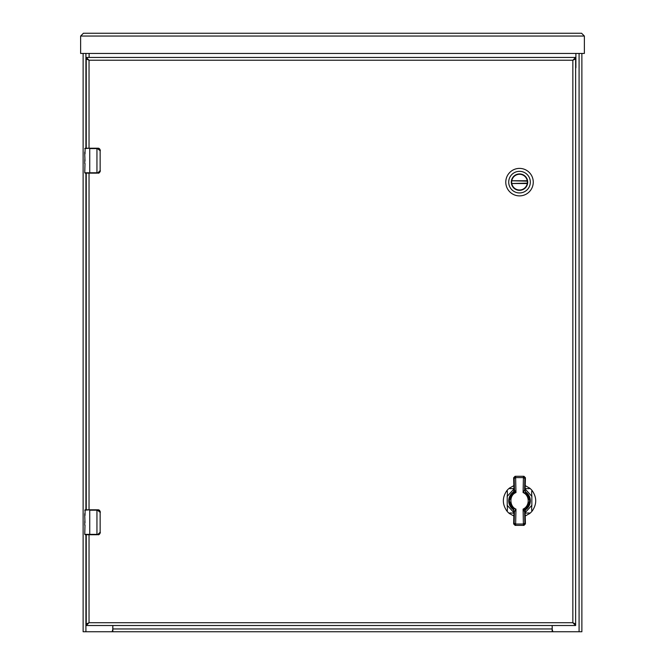<?xml version="1.0" encoding="UTF-8"?>
<svg xmlns="http://www.w3.org/2000/svg" width="665" height="665" viewBox="0 0 665 665"><rect width="100%" height="100%" fill="white"/><g stroke="black" fill="none" stroke-linecap="round" stroke-linejoin="round"><path stroke-width="1" d="M576.838 631.75L88.162 631.75M552.199 625.516L552.199 630.187A1.554 1.554 0 0 0 553.754 631.75L581.875 631.75L581.875 53.449L584.369 53.449L584.369 36.043L581.576 33.25L83.424 33.25L80.631 36.043L83.424 33.25L80.631 36.043L80.631 53.449L83.125 53.449L83.125 631.75L111.246 631.75A1.554 1.554 0 0 0 112.801 630.187L112.801 625.516M552.623 631.26L552.149 631.75L552.623 631.75L552.149 631.634L552.149 625.516M112.85 625.516L112.85 631.75L112.377 631.26M112.85 631.634L112.377 631.75M112.377 630.254L112.85 630.204M552.623 630.254L552.149 630.204M89.11 53.449L89.11 57.439M575.641 68.271A1.554 1.554 0 0 0 575.89 67.431L575.89 53.449M511.609 182.144A7.905 7.905 0 0 1 519.515 174.238A7.905 7.905 0 0 1 527.42 182.144A7.905 7.905 0 0 1 519.515 190.04A7.905 7.905 0 0 1 511.609 182.144M527.711 182.144A8.196 8.196 0 0 1 515.417 189.242A8.196 8.196 0 0 1 515.417 175.036A8.196 8.196 0 0 1 527.711 182.144M508.717 182.144A10.798 10.798 0 0 1 524.918 172.784A10.798 10.798 0 0 1 524.918 191.495A10.798 10.798 0 0 1 508.717 182.144M519.515 195.884A13.749 13.749 0 0 0 533.264 182.144A13.749 13.749 0 0 0 519.515 168.395A13.749 13.749 0 0 0 505.774 182.144A13.749 13.749 0 0 0 519.515 195.884M527.312 181.154L511.784 180.764A7.855 7.855 0 0 1 527.254 180.764L527.312 181.154A7.855 7.855 0 0 1 527.312 183.124L527.254 183.515A7.855 7.855 0 0 1 511.784 183.515L527.312 183.124M511.726 181.154A7.855 7.855 0 0 0 511.726 183.124M525.009 485.533L529.639 488.11L529.232 488.692L525.109 488.517M525.084 513.139L529.232 512.964L529.639 513.546A16.251 16.251 0 0 0 532.249 510.936C531.634 510.587 531.501 508.717 531.85 505.309L531.85 496.348C531.501 492.931 531.634 491.053 532.249 490.72C536.863 497.462 536.863 504.203 532.249 510.936L531.668 510.529M532.249 510.936A16.251 16.251 0 0 1 529.639 513.546L524.918 516.156M514.153 516.165L509.423 513.546L509.831 512.964L513.979 513.139M507.395 491.127L506.813 490.72C507.428 491.069 507.561 492.94 507.212 496.348L507.212 505.309C507.561 508.725 507.428 510.604 506.813 510.936C502.2 504.195 502.2 497.453 506.813 490.72A16.251 16.251 0 0 1 509.423 488.11L514.045 485.533M513.945 488.517L509.831 488.692L509.423 488.11A16.251 16.251 0 0 0 506.813 490.72M507.395 510.462L506.813 510.936A16.251 16.251 0 0 0 509.423 513.546A16.251 16.251 0 0 1 506.813 510.936M531.668 491.194L532.249 490.72A16.251 16.251 0 0 0 529.639 488.11A16.251 16.251 0 0 1 532.249 490.72M525.367 509.914A10.798 10.798 0 0 0 525.358 491.734M513.696 491.743A10.798 10.798 0 0 0 513.704 509.922M513.164 508.933L509.224 500.77L513.164 492.723M513.613 492.391L515.957 491.161M525.899 492.723L529.839 500.886L525.899 508.933M525.117 511.294L524.602 511.742L523.089 509.099C529.938 506.098 529.897 495.417 523.089 492.557L524.577 489.98L525.965 492.906L523.089 492.557L523.455 476.281L523.945 476.281L525.417 477.753L525.109 490.363L525.965 492.906C530.978 498.185 530.978 503.463 525.973 508.75L525.117 511.294L525.425 523.895L524.876 523.239L524.602 511.742L526.023 508.708M512.657 508.384L513.097 508.75C508.093 503.496 508.093 498.218 513.089 492.906L513.945 490.363L513.638 477.761L515.109 476.281L515.591 476.281L515.974 492.557L513.089 492.906L514.486 489.98L515.974 492.557C508.841 495.226 509.606 506.722 515.974 509.099L515.608 525.375L513.646 523.904L513.954 511.294L512.657 508.384L513.954 511.294M524.934 523.895L523.471 525.375L523.405 524.045L523.089 509.099L525.973 508.75L524.577 511.676M523.688 510.155L525.874 508.833L528.143 506.314L529.739 500.728L528.035 495.184L525.965 492.906L525.109 490.363M513.945 490.363L513.039 492.948M509.324 500.861L509.88 504.17L511.51 507.146L513.097 508.758L515.974 509.099L514.469 511.742L514.136 523.904M513.097 508.75L514.486 511.676M524.577 489.98L524.868 478.418L525.417 477.753M513.638 477.761L514.186 478.418L514.486 489.98M513.646 523.904L515.117 525.375L523.954 525.375L525.425 523.895M514.195 523.239L515.666 524.045L523.405 524.045L524.876 523.239M523.455 476.281L515.591 476.281L523.463 476.281L524.926 477.753M85.868 173.149L96.949 173.149L96.949 148.586L89.733 148.586L89.733 172.775L97.896 172.775L100.149 170.656L100.149 150.706L96.949 148.212L85.12 148.212L84.995 153.898M84.995 163.557L84.746 172.775L85.187 173.149M84.995 161.071L84.746 154.413M84.746 163.557L84.746 162.726M97.896 172.775L97.838 173.149A2.494 2.494 0 0 0 98.329 173.1A2.494 2.494 0 0 1 97.838 173.149C99.035 173.39 99.866 172.559 100.332 170.656L100.166 171.553L96.949 173.149M84.746 172.775L89.733 172.775L85.12 173.149M84.812 159.376L84.746 162.659M84.746 154.147L84.746 152.061M96.949 148.212L97.838 148.212C99.127 148.079 99.958 148.91 100.332 150.706L100.166 149.808L97.838 148.212A2.494 2.494 0 0 1 98.329 148.262A2.494 2.494 0 0 0 97.838 148.212L97.896 148.586M100.149 170.656L100.149 150.706M98.586 173.033A2.494 2.494 0 0 0 99.517 172.501A2.494 2.494 0 0 1 98.586 173.033M85.868 534.743L96.949 534.743L96.949 510.18L89.733 510.18L89.733 534.369L97.896 534.369L100.149 532.249L100.149 512.299L96.949 509.806L85.12 509.806L84.995 515.491M84.995 525.15L84.746 534.369L85.187 534.743M84.995 522.665L84.746 516.007M84.746 525.15L84.746 524.319M97.896 534.369L97.838 534.743A2.494 2.494 0 0 0 98.329 534.693A2.494 2.494 0 0 1 97.838 534.743C99.035 534.984 99.866 534.153 100.332 532.249L100.166 533.147L96.949 534.743M84.746 534.369L89.733 534.369L85.12 534.743M84.812 520.969L84.746 524.253M84.746 515.741L84.746 513.654M96.949 509.806L97.838 509.806C99.127 509.673 99.958 510.504 100.332 512.299L100.166 511.402L97.838 509.806A2.494 2.494 0 0 1 98.329 509.856A2.494 2.494 0 0 0 97.838 509.806L97.896 510.18M100.149 532.249L100.149 512.299M98.586 534.627A2.494 2.494 0 0 0 99.517 534.095A2.494 2.494 0 0 1 98.586 534.627M581.576 33.25L584.369 36.043L581.576 33.25M80.631 36.043L584.369 36.043L584.369 52.951A0.499 0.499 0 0 1 583.87 53.449L81.13 53.449A0.499 0.499 0 0 1 80.631 52.951M86.242 534.743L86.242 624.019L89.035 622.723L86.242 625.516L575.641 625.516L572.848 622.723L575.641 624.019L575.641 58.936L572.848 60.232L575.641 57.439L86.242 57.439L89.035 60.232L86.242 58.936L86.242 148.212M86.242 173.149L86.242 509.806M575.641 625.516L575.641 624.019L572.848 622.723L572.848 60.232L575.641 58.936L575.641 57.439M87.738 624.019L89.035 622.723L86.242 624.019L86.242 625.516M87.738 58.936L89.035 60.232L89.035 148.212M86.242 57.439L86.242 58.936L89.035 60.232L572.848 60.232L574.144 58.936M574.144 624.019L572.848 622.723L89.035 622.723L89.035 534.743M579.082 53.449L579.082 631.75M85.918 631.75L85.918 534.743M85.918 509.806L85.918 173.149M85.918 148.212L85.918 53.449M552.199 628.957L112.801 628.957M511.784 180.764L527.254 180.764M527.254 183.515L511.784 183.515M507.212 496.348L513.945 488.975M525.109 488.966L531.85 496.348M531.85 505.309L525.117 512.682M513.954 512.69L507.212 505.309M524.868 478.418L523.397 477.611L515.658 477.611L514.186 478.418M514.128 477.761L515.591 476.281M89.733 148.212L84.746 148.586M89.733 509.806L84.746 510.18M89.035 173.149L89.035 509.806M515.375 491.502C511.535 493.405 509.515 496.506 509.324 500.803M523.471 525.375L515.608 525.375"/></g></svg>
